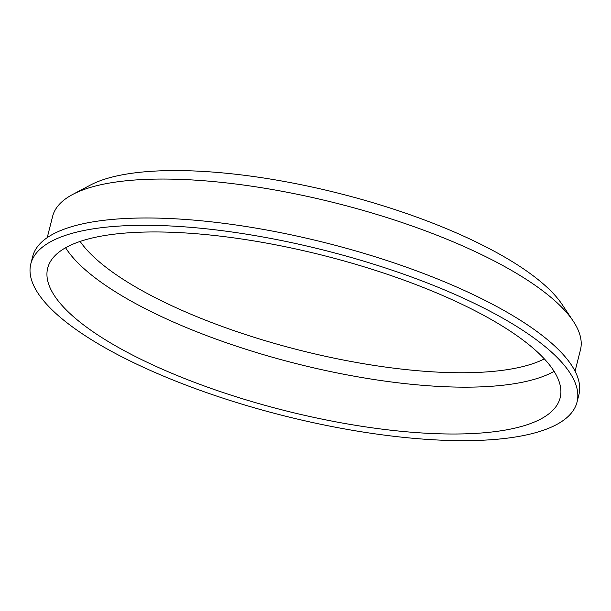 <?xml version="1.0" encoding="UTF-8"?>
<svg xmlns="http://www.w3.org/2000/svg" width="611" height="611" viewBox="0 0 611 611"><rect width="100%" height="100%" fill="white"/><g stroke="black" fill="none" stroke-linecap="round" stroke-linejoin="round"><path stroke-width="0.92" d="M575.058 371.19L580.45 349.889A272.223 82.309 -165.8 0 0 573.225 321.126L562.112 304.461A256.559 77.574 -165.8 0 0 339.235 193.427A256.559 77.574 -165.8 0 0 90.367 185.087L72.671 194.466A272.223 82.309 -165.8 0 0 52.63 216.332L47.246 237.626M80.117 241.429A253.282 76.581 -165.8 0 0 99.967 262.425A253.282 76.581 -165.8 0 0 327.19 356.679A253.282 76.581 -165.8 0 0 544.34 358.894M65.598 247.753A264.311 79.919 -165.8 0 0 87.877 272.032A264.311 79.919 -165.8 0 0 328.222 371.083A264.311 79.919 -165.8 0 0 554.093 371.366M76.024 318.881A264.311 79.919 -165.8 0 0 355.487 425.294A264.311 79.919 -165.8 0 0 560.157 397.822A264.311 79.919 -165.8 0 0 323.525 255.505A264.311 79.919 -165.8 0 0 47.689 268.145A264.311 79.919 -165.8 0 0 76.024 318.881M61.016 317.949A281.724 85.181 -165.8 0 0 358.878 431.374A281.724 85.181 -165.8 0 0 577.036 402.091A281.724 85.181 -165.8 0 0 324.815 250.403A281.724 85.181 -165.8 0 0 30.81 263.876A281.724 85.181 -165.8 0 0 61.016 317.949M577.036 402.091L578.884 394.775A281.724 85.181 -165.8 0 0 326.671 243.086A281.724 85.181 -165.8 0 0 32.658 256.559L30.81 263.876M573.225 321.126A272.223 82.309 -165.8 0 0 336.737 203.31A272.223 82.309 -165.8 0 0 72.671 194.466"/></g></svg>
